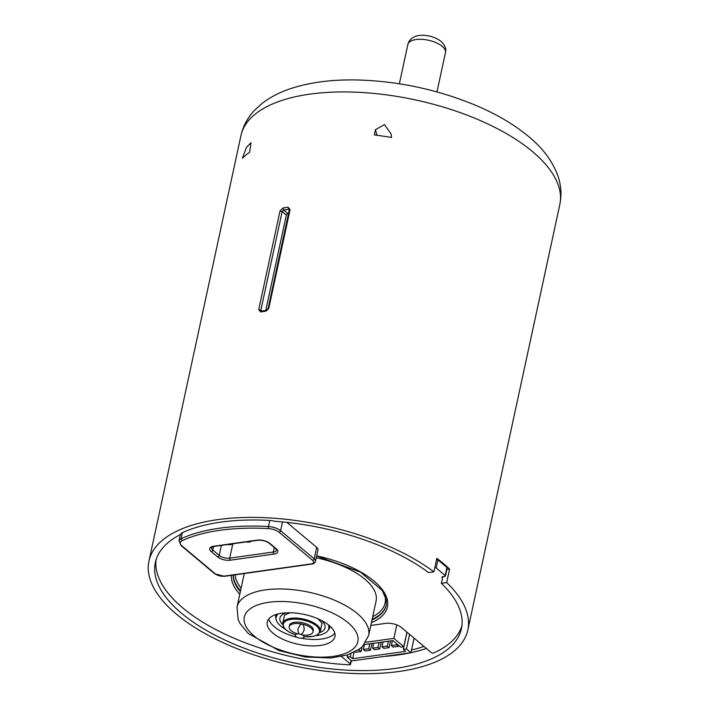 <?xml version="1.0" encoding="UTF-8"?>
<svg xmlns="http://www.w3.org/2000/svg" width="709" height="709" viewBox="0 0 709 709"><rect width="100%" height="100%" fill="white"/><g stroke="black" fill="none" stroke-linecap="round" stroke-linejoin="round"><path stroke-width="1.06" d="M434.839 567.466A1.542 0.674 12.2 0 1 436.203 567.998L445.181 575.522A1.542 0.674 12.2 0 1 445.438 576.018L447.184 567.918A1.542 0.674 -167.8 0 0 446.927 567.413L437.958 559.897A1.542 0.674 -167.8 0 0 436.593 559.366M446.856 569.469L449.603 569.079A163.114 71.76 -167.8 0 0 443.674 563.77A163.114 71.76 -167.8 0 0 436.815 558.337L433.899 571.844A163.114 71.76 -167.8 0 0 262.942 517.614A163.114 71.76 -167.8 0 0 148.952 561.085A163.114 71.76 -167.8 0 0 293.225 665.698A163.114 71.76 -167.8 0 0 467.825 630.026A163.114 71.76 -167.8 0 0 446.679 582.585L441.37 583.33L442.806 576.692M433.899 571.844L428.582 572.58A156.574 68.888 -167.8 0 0 275.012 521.301A11.539 5.078 -167.8 0 0 269.757 520.441A157.735 69.393 -167.8 0 0 182.381 532.698A11.539 5.078 -167.8 0 0 180.405 534.577A156.574 68.888 -167.8 0 0 155.351 562.467A156.574 68.888 -167.8 0 0 293.836 662.888A156.574 68.888 -167.8 0 0 461.435 628.644A156.574 68.888 -167.8 0 0 441.37 583.33M461.896 625.914A156.574 68.888 12.2 0 1 433.731 652.98A1.542 0.674 12.2 0 1 431.258 652.537L401.329 627.447A11.539 5.078 -167.8 0 0 385.581 623.388L370.807 625.462M156.06 559.791A156.574 68.888 -167.8 0 0 349.422 664.803A1.542 0.674 -167.8 0 0 350.538 664.395A1.542 0.674 -167.8 0 0 350.273 663.89L341.472 656.516M384.225 656.419A156.574 68.888 -167.8 0 0 426.393 648.451M411.504 650.047A152.346 67.027 -167.8 0 0 423.964 646.422M288.643 213.462L287.889 213.569L283.644 209.997L282.147 211.566L286.347 215.093A1.542 1.063 130.1 0 1 287.889 213.569M286.347 215.093L265.76 310.498M289.396 209.616L288.634 209.306L289.396 209.944M261.905 311.029L260.868 310.161L261.781 311.295L260.611 311.933L258.723 309.62L260.868 310.161L282.147 211.566L280.002 211.025L283.059 207.932L283.644 209.997A161.581 71.086 12.2 0 1 288.634 209.306L288.093 207.232L290.078 209.625L289.635 210.52M374.317 134.949A163.114 71.76 12.2 0 1 391.59 137.502L391.022 133.797L384.455 124.607L375.46 129.685L374.317 134.949M268.356 309.124L265.653 311.233L260.611 311.933M446.679 582.585L449.603 569.079M242.425 158.249A163.114 71.76 12.2 0 1 249.577 152.293L251.03 142.677L246.457 147.348L242.425 158.249M311.579 564.089L224.372 576.328A1.542 0.886 -98 0 1 223.858 576.151L311.074 563.921A1.542 0.886 82 0 0 311.579 564.089C313.839 563.788 315.133 562.866 315.47 561.333L317.951 549.847A7.693 3.385 -167.8 0 0 316.657 547.348L286.853 522.365M273.027 633.234A34.626 15.235 -167.8 0 0 309.585 645.81A34.626 15.235 -167.8 0 0 334.932 636.638A34.626 15.235 -167.8 0 0 304.312 614.437A34.626 15.235 -167.8 0 0 267.249 622.006A34.626 15.235 -167.8 0 0 273.027 633.234M297.115 637.302A34.626 15.235 12.2 0 1 274.418 626.818A34.626 15.235 12.2 0 1 268.738 618.975M334.834 633.261A34.626 15.235 12.2 0 1 301.414 638.233M316.241 557.761A67.328 29.618 12.2 0 1 376.089 601.002L368.645 635.45A67.328 29.618 -167.8 0 0 336.421 601.037A67.328 29.618 -167.8 0 0 265.529 589.87A67.328 29.618 -167.8 0 0 237.036 606.993L238.127 619.533L240.032 623.557L248.336 633.554L279.169 650.64L305.357 656.995L330.997 657.987L347.463 654.939L359.197 649.205L362.574 646.324L368.645 635.45M445.438 576.018A1.542 0.674 12.2 0 1 444.782 576.408L442.602 576.718A1.542 0.674 -167.8 0 0 441.946 577.108A1.542 0.674 -167.8 0 0 442.15 577.56A156.574 68.888 12.2 0 1 442.531 577.924M251.394 541.18A5.769 2.535 12.2 0 1 246.032 541.933M232.667 543.803A5.769 2.535 12.2 0 1 227.385 544.547M414.083 638.135L410.928 652.697L406.434 648.921L409.58 634.369M406.939 632.153L403.793 646.697L393.876 638.366L396.783 624.904M347.694 654.868L347.197 657.172L351.691 660.948L410.928 652.697M393.876 638.366L365.826 642.274M406.434 648.921L403.315 649.355L406.966 632.472M364.142 644.596L392.883 640.59L400.674 647.131L403.793 646.697M403.315 649.355L405.681 651.341L352.674 658.723L350.317 656.738L347.197 657.172M350.973 653.68L350.317 656.738M354.066 652.298L352.674 658.723M370.461 650.233L368.671 648.726L363.336 649.471L365.126 650.977L370.461 650.233L371.915 643.515M398.653 645.429L398.458 646.333L396.668 644.827L396.863 643.932M390.553 640.918L389.099 647.636L387.318 646.138L388.381 641.22M355.138 651.748L355.776 652.28L361.103 651.536L362.139 646.75M381.203 642.221L379.749 648.939L377.959 647.441L379.023 642.522M364.399 644.561L363.336 649.471M368.671 648.726L369.735 643.816M396.668 644.827L391.333 645.571L393.123 647.078L398.458 646.333M391.333 645.571L392.396 640.661M387.318 646.138L381.983 646.874L383.764 648.38L389.099 647.636M381.983 646.874L383.046 641.964M361.103 651.536L359.321 650.029L357.664 650.268M359.321 650.029L359.56 648.939M377.959 647.441L372.624 648.177L374.414 649.683L379.749 648.939M372.624 648.177L373.687 643.267M330.022 626.18A27.695 12.186 12.2 0 1 329.898 627.137A27.695 12.186 12.2 0 1 328.205 630.133M276.058 618.86A27.695 12.186 12.2 0 1 275.757 615.43A27.695 12.186 12.2 0 1 276.04 614.508M284.903 628.892A26.933 11.849 12.2 0 1 277.795 622.981A26.933 11.849 12.2 0 1 276.156 617.22A26.933 11.849 12.2 0 1 278.256 613.888M328.267 624.7A26.933 11.849 12.2 0 1 328.799 628.599A26.933 11.849 12.2 0 1 316.01 635.61M297.567 633.935A12.195 5.362 12.2 0 1 289.166 626.747L289.458 625.4A12.195 5.362 12.2 0 1 302.513 622.732A12.195 5.362 12.2 0 1 313.298 630.549L313.006 631.905A12.195 5.362 12.2 0 1 307.848 635.007A12.195 5.362 12.2 0 1 302.388 634.98M289.166 626.747A12.195 5.362 12.2 0 1 298.099 623.512A12.195 5.362 12.2 0 1 310.976 627.944A12.195 5.362 12.2 0 1 313.006 631.905M303.275 635.574A4.502 1.976 12.2 0 1 299.969 638.144A4.502 1.976 12.2 0 1 295.644 634.52A4.502 1.976 12.2 0 1 303.275 635.574M376.975 135.286L375.46 129.685M266.77 310.604L265.653 311.233M268.808 308.229L290.078 209.625M288.093 207.232A163.114 71.76 -167.8 0 0 283.059 207.932M280.002 211.025L258.723 309.62M532.743 151.806A163.114 71.76 12.2 0 1 559.818 204.547C561.82 194.683 561.129 184.987 557.753 175.469C552.364 161.04 542.74 148.128 528.887 136.74C514.557 124.784 497.009 114.388 476.244 105.552C437.373 89.361 397.005 80.817 355.138 79.922C330.571 79.585 308.894 82.545 290.087 88.82C279.683 92.312 270.546 97.027 262.658 102.982L254.841 109.975C247.831 117.251 243.205 125.794 240.945 135.605A163.114 71.76 12.2 0 1 360.518 92.4A163.114 71.76 12.2 0 1 532.743 151.806M182.381 532.698L181.07 538.769A11.539 5.078 -167.8 0 0 179.005 540.932L181.203 545.691A1.542 1.063 -50 0 0 181.894 545.859A10.006 4.405 12.2 0 1 182.009 540.737L181.07 538.769A157.735 69.393 -167.8 0 1 268.445 526.512L268.534 528.604A10.006 4.405 12.2 0 1 279.08 532.229A1.542 1.063 -50 0 0 280.613 530.704A11.539 5.078 -167.8 0 0 268.445 526.512L269.757 520.441M282.51 521.93L280.613 530.704L314.176 558.834L316.657 547.348M315.47 561.333A7.693 3.385 -167.8 0 0 314.176 558.834A1.542 1.063 130 0 1 312.642 560.358L279.08 532.229M268.534 528.604A156.193 68.72 -167.8 0 0 182.009 540.737M181.894 545.859L215.456 573.989A1.542 1.063 130 0 1 214.765 573.811L181.203 545.691M215.456 573.989A6.159 2.712 -167.8 0 0 223.858 576.151M311.074 563.921A6.159 2.712 -167.8 0 0 312.642 560.358M257.73 540.293L214.118 546.409A1.542 0.886 -98 0 1 213.613 546.231L257.225 540.116A1.542 0.886 82 0 0 257.73 540.293C262.215 540.001 266.008 540.967 269.128 543.191A1.542 1.063 -50 0 0 269.828 543.369L276.235 548.739A1.542 1.063 130 0 1 275.535 548.571L269.128 543.191M275.535 548.571L276.572 550.06A7.693 3.385 12.2 0 1 273.328 552.019A1.542 0.886 82 0 0 273.887 554.084L230.283 560.199A1.542 0.886 -98 0 1 229.716 558.134A7.693 3.385 12.2 0 1 219.214 555.431A1.542 1.063 130 0 1 217.681 556.955L211.264 551.584A9.235 4.059 12.2 0 1 213.613 546.231M211.264 551.584A1.542 1.063 -50 0 0 212.806 550.051A7.693 3.385 12.2 0 1 211.512 547.552L214.118 546.409M257.225 540.116A9.235 4.059 12.2 0 1 269.828 543.369M276.235 548.739A9.235 4.059 12.2 0 1 273.887 554.084M230.283 560.199A9.235 4.059 12.2 0 1 217.681 556.955M232.818 543.785L229.716 558.134L273.328 552.019L274.294 547.525M213.577 546.497L212.806 550.051L219.214 555.431L221.385 545.389M240.369 591.598A78.096 34.36 12.2 0 1 233.181 575.088M316.622 555.998L360.597 572.198L382.302 590.517L386.343 600.133L386.183 605.309A78.096 34.36 12.2 0 1 371.977 620.047M240.511 590.916A78.096 34.36 12.2 0 1 233.323 575.07M386.254 604.972A78.096 34.36 12.2 0 1 372.119 619.374M351.035 660.398L350.273 663.89M231.426 575.336A79.638 35.033 -167.8 0 0 239.802 594.213M371.41 622.67A79.638 35.033 -167.8 0 0 381.238 588.293A79.638 35.033 -167.8 0 0 316.657 555.847M442.15 577.56L442.319 576.78M445.181 575.522L446.927 567.413M437.958 559.897L436.203 567.998M235.158 574.813A76.554 33.678 -167.8 0 0 241.095 588.222M372.704 616.679A76.554 33.678 -167.8 0 0 384.641 594.594M268.897 602.278A58.094 25.559 12.2 0 1 357.956 637.169A58.094 25.559 12.2 0 1 276.413 648.531A58.094 25.559 12.2 0 1 268.897 602.278M442.256 46.342A19.232 8.464 12.2 0 1 445.465 52.581C446.422 48.744 444.924 44.986 440.971 41.317C429.938 33.217 417.22 35.033 414.508 36.797C411.016 38.313 408.801 40.865 407.861 44.454A19.232 8.464 12.2 0 1 421.944 39.349A19.232 8.464 12.2 0 1 442.256 46.342M286.596 612.789A23.087 10.156 -167.8 0 0 281.322 622.963A23.087 10.156 -167.8 0 0 282.634 624.478M319.892 632.534A23.087 10.156 -167.8 0 0 321.124 620.251M304.037 636.7L313.733 636.319L317.916 634.617L320.326 631.365A19.232 8.464 -167.8 0 0 317.118 625.125A19.232 8.464 -167.8 0 0 296.805 618.133A19.232 8.464 -167.8 0 0 282.723 623.238L284.601 615.075L290.008 612.744M295.405 634.75A18.469 8.127 12.2 0 1 286.418 630.062A18.469 8.127 12.2 0 1 291.151 619.374A18.469 8.127 12.2 0 1 316.347 625.887A18.469 8.127 12.2 0 1 304.019 636.62M261.142 311.18L266.283 310.427L268.108 308.619L289.361 209.501M391.013 133.797L391.138 134.24M467.825 630.026L559.818 204.547M148.952 561.085L240.945 135.605M180.378 534.586L179.005 540.932M224.372 576.328L214.765 573.811M244.268 573.537L237.036 606.993M351.345 660.655L350.538 664.395M436.966 91.895L445.465 52.581M399.362 83.768L407.861 44.454M276.794 614.278L276.156 617.22M329.437 625.657L328.799 628.599M318.031 618.797L322.001 623.229L320.326 631.365M282.723 623.238L283.556 627.164L285.417 629.388L289.077 632.056L295.361 634.821M299.101 633.988L298.099 632.029L297.957 628.688L300.173 624.957L301.795 623.991M300.979 634.387L302.637 633.084L304.223 629.955L303.762 625.79L302.646 624.177"/></g></svg>
